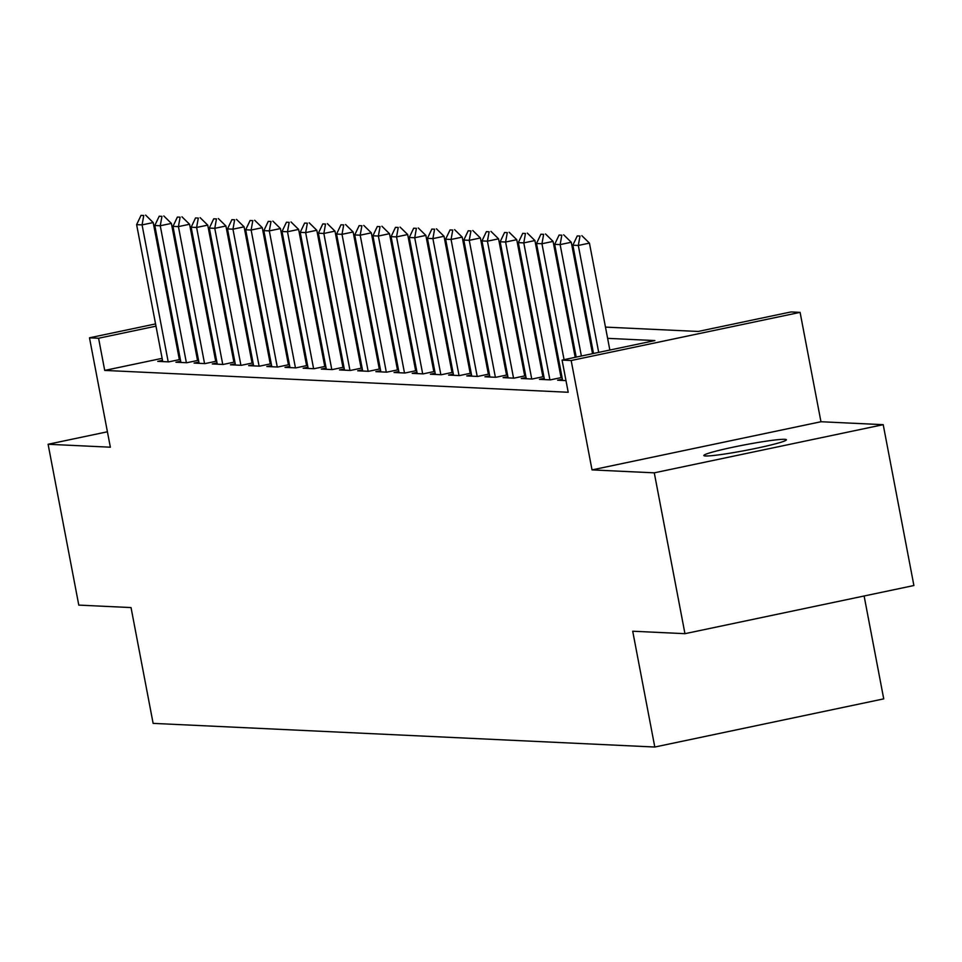 <?xml version="1.0" encoding="UTF-8"?>
<svg xmlns="http://www.w3.org/2000/svg" width="962" height="962" viewBox="0 0 962 962"><rect width="100%" height="100%" fill="white"/><g stroke="black" fill="none" stroke-linecap="round" stroke-linejoin="round"><path stroke-width="1.44" d="M784.715 439.309A42.015 2.826 -10.8 0 0 738.984 445.971A42.015 2.826 -10.8 0 0 703.847 455.519A42.015 2.826 -10.8 0 0 705.519 455.976A42.015 2.826 -10.8 0 0 751.262 449.314A42.015 2.826 -10.8 0 0 786.387 439.766A42.015 2.826 -10.8 0 0 784.715 439.309M605.471 327.092L698.196 331.457L791.004 311.941L800.095 312.373L571.163 360.522L562.073 360.089L654.881 340.572L607.611 338.347M820.959 421.741L592.027 469.901L654.28 472.835L684.956 633.681L913.9 585.521L883.212 424.675L820.959 421.741L800.095 312.373M864.116 595.995L883.729 698.869L654.797 747.029L153.126 723.376L131.036 607.575L78.788 605.11L48.1 444.264L110.353 447.198L89.49 337.818L155.567 323.917M654.28 472.835L883.212 424.675M107.419 431.782L48.1 444.264M562.397 379.208L557.635 380.218L565.981 380.603M544.215 378.355L539.454 379.353L550.36 379.87L562.048 377.417M526.046 377.501L521.284 378.499L532.178 379.016L543.879 376.551M507.864 376.647L503.102 377.645L514.009 378.162L525.697 375.697M489.694 375.781L484.92 376.791L495.827 377.296L507.527 374.843M471.512 374.927L466.75 375.926L477.657 376.443L489.345 373.99M453.342 374.074L448.569 375.072L459.475 375.589L471.164 373.124M435.161 373.22L430.399 374.218L441.305 374.735L452.994 372.27M416.979 372.354L412.217 373.364L423.124 373.869L434.812 371.416M398.809 371.5L394.047 372.498L404.954 373.015L416.642 370.562M380.627 370.647L375.865 371.645L386.772 372.162L398.46 369.709M362.458 369.793L357.696 370.791L368.602 371.308L380.291 368.843M344.276 368.927L339.514 369.937L350.421 370.442L362.109 367.989M326.106 368.073L321.344 369.083L332.251 369.588L343.939 367.135M307.924 367.219L303.162 368.218L314.069 368.735L325.757 366.281M289.754 366.366L284.992 367.364L295.887 367.881L307.587 365.416M271.573 365.5L266.811 366.51L277.717 367.027L289.406 364.562M253.403 364.646L248.629 365.656L259.536 366.161L271.236 363.708M235.221 363.792L230.459 364.79L241.366 365.307L253.054 362.854M217.039 362.939L212.277 363.937L223.184 364.454L234.872 361.989M198.869 362.085L194.108 363.083L205.014 363.6L216.703 361.135M180.688 361.219L175.926 362.229L186.832 362.734L198.521 360.281M162.133 358.345L104.714 370.418L568.205 392.268L562.073 360.089M560.257 367.989L559.223 367.941M542.075 367.135L541.041 367.087M523.905 366.281L522.871 366.233M505.723 365.428L504.689 365.368M487.554 364.562L486.519 364.514M469.372 363.708L468.338 363.66M451.202 362.854L450.168 362.806M433.02 362.001L431.986 361.952M414.838 361.135L413.804 361.087M396.669 360.281L395.635 360.233M378.487 359.427L377.453 359.379M360.317 358.573L359.283 358.525M342.135 357.708L341.101 357.66M323.966 356.854L322.931 356.806M305.784 356L304.75 355.952M287.614 355.146L286.58 355.098M269.432 354.281L268.398 354.232M251.262 353.427L250.228 353.379M233.081 352.573L232.046 352.525M214.899 351.719L213.877 351.671M196.765 351.058L195.779 351.262M179.449 354.701L178.463 354.906M162.518 360.365L157.756 361.363L168.663 361.88L180.351 359.427M180.159 358.441L179.124 358.393M198.34 359.295L197.306 359.247M216.51 360.149L215.476 360.101M234.692 361.015L233.658 360.966M252.862 361.868L251.828 361.82M271.043 362.722L270.009 362.674M289.225 363.576L288.191 363.528M307.395 364.442L306.361 364.394M325.577 365.295L324.543 365.247M343.747 366.149L342.712 366.101M361.928 367.003L360.894 366.955M380.098 367.869L379.064 367.821M398.28 368.723L397.246 368.674M416.45 369.576L415.416 369.528M434.632 370.43L433.597 370.382M452.801 371.296L451.767 371.248M470.983 372.15L469.949 372.102M489.153 373.003L488.119 372.955M507.335 373.857L506.301 373.809M525.517 374.723L524.482 374.675M543.686 375.577L542.652 375.529M561.868 376.431L560.834 376.382M592.027 469.901L571.163 360.522M104.714 370.418L98.581 338.251L89.49 337.818M684.956 633.681L632.707 631.216L654.797 747.029M241.943 309.956L242.977 310.005M260.113 310.81L261.147 310.858M278.295 311.676L279.329 311.724M296.464 312.53L297.498 312.578M314.646 313.384L315.68 313.432M332.816 314.237L333.85 314.285M350.998 315.103L352.032 315.151M369.18 315.957L370.214 316.005M387.349 316.811L388.383 316.859M405.531 317.664L406.565 317.713M423.701 318.53L424.735 318.578M441.883 319.384L442.917 319.432M460.052 320.238L461.087 320.286M478.234 321.092L479.268 321.14M496.404 321.957L497.438 322.005M514.586 322.811L515.62 322.859M532.756 323.665L533.79 323.713M550.937 324.519L551.972 324.567M569.107 325.384L570.141 325.433M587.289 326.238L588.323 326.286M311.856 293.386L310.87 293.602M294.54 297.03L293.554 297.246M277.224 300.673L276.238 300.878M259.896 304.317L258.922 304.521M242.58 307.96L241.594 308.165M171.897 320.49L172.883 320.274M189.213 316.847L190.199 316.642M206.529 313.203L207.515 312.999M223.845 309.56L224.831 309.355M241.173 305.916L242.159 305.712M258.489 302.272L259.475 302.068M275.805 298.629L276.791 298.424M293.121 294.985L294.107 294.781M310.437 291.354L311.423 291.137M190.632 318.891L189.646 319.095M173.316 322.535L172.33 322.739M155.988 326.166L98.581 338.251M590.476 337.542L589.441 337.482M572.294 336.676L571.26 336.628M554.112 335.822L553.078 335.774M535.942 334.968L534.908 334.92M517.76 334.115L516.726 334.067M499.591 333.249L498.556 333.201M481.409 332.395L480.375 332.347M463.239 331.541L462.205 331.493M445.057 330.688L444.023 330.639M426.887 329.822L425.853 329.774M408.706 328.968L407.672 328.92M390.536 328.114L389.502 328.066M372.354 327.26L371.32 327.212M354.172 326.395L353.15 326.346M336.003 325.541L334.968 325.493M317.821 324.687L316.787 324.639M299.651 323.833L298.617 323.785M281.469 322.967L280.435 322.919M263.299 322.114L262.265 322.066M245.118 321.26L244.083 321.212M226.948 320.406L225.914 320.358M208.766 319.54L207.732 319.492M143.759 215.5L141.029 215.368L143.759 215.5L142.075 224.904L153.211 222.559L179.365 359.632M162.746 361.604L136.628 224.639L142.075 224.904L168.206 361.856M141.029 215.368L136.628 224.639M153.211 222.559L145.611 215.103M161.941 216.354L159.211 216.222L161.941 216.354L160.257 225.757L171.392 223.412L197.535 360.485M180.928 362.458L154.798 225.505L160.257 225.757L186.375 362.722M159.211 216.222L154.798 225.505M171.392 223.412L163.793 215.957M180.11 217.208L177.381 217.075L180.11 217.208L178.427 226.611L189.574 224.266L215.716 361.339M199.11 363.311L172.98 226.359L178.427 226.611L204.557 363.576M177.381 217.075L172.98 226.359M189.574 224.266L181.974 216.823M198.292 218.061L195.563 217.941L198.292 218.061L196.609 227.465L207.744 225.132L233.898 362.205M217.28 364.177L191.149 227.212L196.609 227.465L222.739 364.43M195.563 217.941L191.149 227.212M207.744 225.132L200.144 217.677M216.462 218.927L213.744 218.795L216.462 218.927L214.779 228.331L225.926 225.986L252.068 363.059M235.462 365.031L209.331 228.066L214.779 228.331L240.909 365.283M213.744 218.795L209.331 228.066M225.926 225.986L218.326 218.53M234.644 219.781L231.914 219.649L234.644 219.781L232.96 229.184L244.095 226.84L270.25 363.913M253.631 365.885L227.501 228.92L232.96 229.184L259.091 366.149M231.914 219.649L227.501 228.92M244.095 226.84L236.496 219.384M252.814 220.635L250.096 220.502L252.814 220.635L251.13 230.038L262.277 227.693L288.42 364.766M271.813 366.738L245.683 229.786L251.13 230.038L277.26 367.003M250.096 220.502L245.683 229.786M262.277 227.693L254.677 220.25M270.995 221.488L268.266 221.368L270.995 221.488L269.312 230.892L280.447 228.559L306.601 365.632M289.983 367.604L263.865 230.639L269.312 230.892L295.442 367.857M268.266 221.368L263.865 230.639M280.447 228.559L272.847 221.104M289.165 222.354L286.448 222.222L289.165 222.354L287.494 231.758L298.629 229.413L324.771 366.486M308.165 368.458L282.034 231.493L287.494 231.758L313.612 368.711M286.448 222.222L282.034 231.493M298.629 229.413L291.029 221.957M307.347 223.208L304.617 223.076L307.347 223.208L305.663 232.612L316.799 230.267L342.953 367.34M326.334 369.312L300.216 232.347L305.663 232.612L331.794 369.564M304.617 223.076L300.216 232.347M316.799 230.267L309.199 222.811M325.529 224.062L322.799 223.93L325.529 224.062L323.845 233.465L334.98 231.12L361.123 368.193M344.516 370.166L318.386 233.213L323.845 233.465L349.964 370.43M322.799 223.93L318.386 233.213M334.98 231.12L327.381 223.677M343.699 224.916L340.969 224.795L343.699 224.916L342.015 234.319L353.15 231.986L379.305 369.047M362.686 371.031L336.568 234.067L342.015 234.319L368.145 371.284M340.969 224.795L336.568 234.067M353.15 231.986L345.55 224.531M361.88 225.769L359.151 225.649L361.88 225.769L360.197 235.185L371.332 232.84L397.474 369.913M380.868 371.885L354.737 234.92L360.197 235.185L386.315 372.138M359.151 225.649L354.737 234.92M371.332 232.84L363.732 225.385M380.05 226.635L377.32 226.503L380.05 226.635L378.367 236.039L389.502 233.694L415.656 370.767M399.05 372.739L372.919 235.774L378.367 236.039L404.497 372.991M377.32 226.503L372.919 235.774M389.502 233.694L381.914 226.238M398.232 227.489L395.502 227.357L398.232 227.489L396.548 236.892L407.684 234.548L433.826 371.621M417.219 373.593L391.089 236.64L396.548 236.892L422.679 373.857M395.502 227.357L391.089 236.64M407.684 234.548L400.084 227.104M416.402 228.343L413.672 228.222L416.402 228.343L414.718 237.746L425.865 235.401L452.008 372.474M435.401 374.458L409.271 237.494L414.718 237.746L440.849 374.711M413.672 228.222L409.271 237.494M425.865 235.401L418.266 227.958M434.583 229.196L431.854 229.076L434.583 229.196L432.9 238.612L444.035 236.267L470.19 373.34M453.571 375.312L427.441 238.348L432.9 238.612L459.03 375.565M431.854 229.076L427.441 238.348M444.035 236.267L436.435 228.812M452.753 230.062L450.036 229.93L452.753 230.062L451.07 239.466L462.217 237.121L488.359 374.194M471.753 376.166L445.622 239.201L451.07 239.466L477.2 376.419M450.036 229.93L445.622 239.201M462.217 237.121L454.617 229.665M470.935 230.916L468.205 230.784L470.935 230.916L469.252 240.32L480.387 237.975L506.541 375.048M489.923 377.02L463.804 240.067L469.252 240.32L495.382 377.284M468.205 230.784L463.804 240.067M480.387 237.975L472.787 230.519M489.105 231.77L486.387 231.638L489.105 231.77L487.433 241.173L498.569 238.829L524.711 375.901M508.104 377.886L481.974 240.921L487.433 241.173L513.552 378.138M486.387 231.638L481.974 240.921M498.569 238.829L490.969 231.385M507.287 232.624L504.557 232.503L507.287 232.624L505.603 242.027L516.738 239.694L542.893 376.767M526.274 378.739L500.156 241.775L505.603 242.027L531.733 378.992M504.557 232.503L500.156 241.775M516.738 239.694L509.138 232.239M525.456 233.489L522.739 233.357L525.456 233.489L523.785 242.893L534.92 240.548L561.062 377.621M544.456 379.593L518.326 242.628L523.785 242.893L549.903 379.846M522.739 233.357L518.326 242.628M534.92 240.548L527.32 233.093M543.638 234.343L540.909 234.211L543.638 234.343L541.955 243.747L553.09 241.402L575.204 357.335M562.626 380.447L536.507 243.494L541.955 243.747L564.069 359.668M540.909 234.211L536.507 243.494M553.09 241.402L545.49 233.946M561.82 235.197L559.09 235.065L561.82 235.197L560.137 244.601L571.272 242.256L592.532 353.691M576.19 357.118L554.677 244.348L560.137 244.601L581.385 356.024M559.09 235.065L554.677 244.348M571.272 242.256L563.672 234.812M579.99 236.051L577.26 235.93L579.99 236.051L578.306 245.454L589.441 243.121L609.848 350.048M593.506 353.475L572.859 245.202L578.306 245.454L598.701 352.393M577.26 235.93L572.859 245.202M589.441 243.121L581.842 235.666"/></g></svg>
